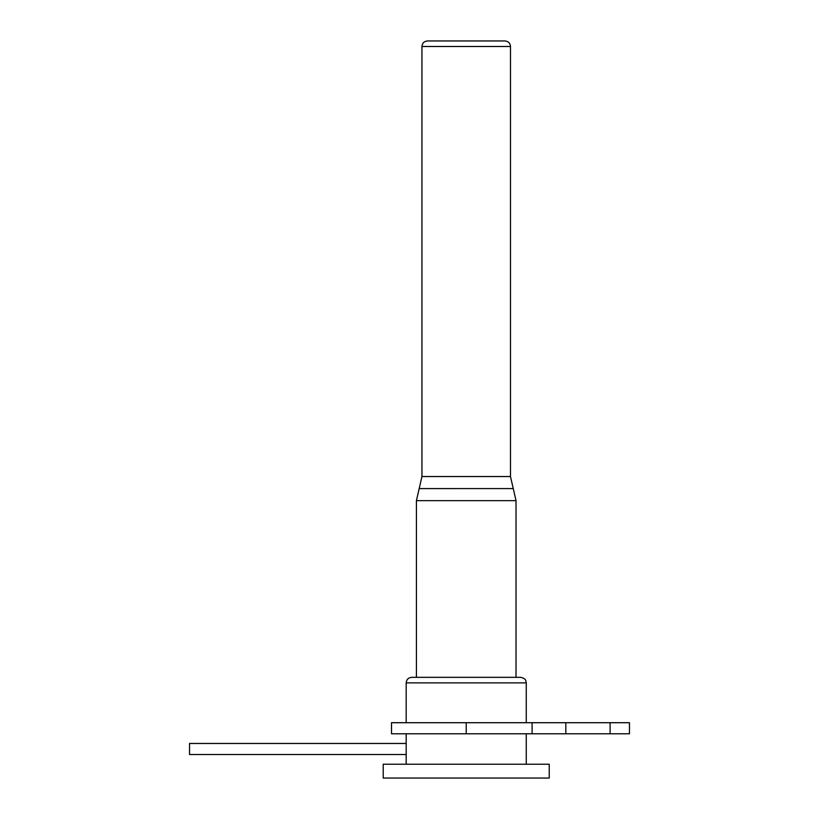 <?xml version="1.0" encoding="UTF-8"?>
<svg xmlns="http://www.w3.org/2000/svg" width="819" height="819" viewBox="0 0 819 819"><rect width="100%" height="100%" fill="white"/><g stroke="black" fill="none" stroke-linecap="round" stroke-linejoin="round"><path stroke-width="1.23" d="M406.183 733.783L406.183 743.468L189.537 743.468L189.537 754.534L406.183 754.534L406.183 764.219M406.183 743.468L406.183 754.534M427.487 40.95L504.954 40.95L427.487 40.95C424.119 41.278 422.276 43.12 421.949 46.488L510.493 46.488C510.165 43.12 508.323 41.278 504.954 40.95M416.421 677.333L416.421 500.655L516.021 500.655L513.257 488.585L419.185 488.595L416.421 500.655M520.73 677.333L411.711 677.333C408.353 677.661 406.511 679.504 406.183 682.872L526.259 682.872L525.859 680.794C525.522 680.845 526.392 678.746 520.73 677.333M406.183 722.716L406.183 682.872M383.21 764.219L549.232 764.219L549.232 778.05L383.21 778.05L383.21 764.219M526.259 733.783L526.259 764.219M629.463 722.716L629.463 733.783L629.463 722.716L391.513 722.716L391.513 733.783L466.226 733.783L466.226 722.716M629.463 733.783L610.104 733.783L610.104 722.716M610.104 733.783L565.827 733.783L565.827 722.716M565.827 733.783L532.104 733.783L532.104 722.716M532.104 733.783L466.226 733.783M510.493 46.488L510.493 476.535L421.949 476.535L421.949 46.488M421.949 476.535L419.185 488.595M510.483 476.535L513.247 488.595M516.021 677.333L516.021 500.655M526.259 722.716L526.259 682.872"/></g></svg>
